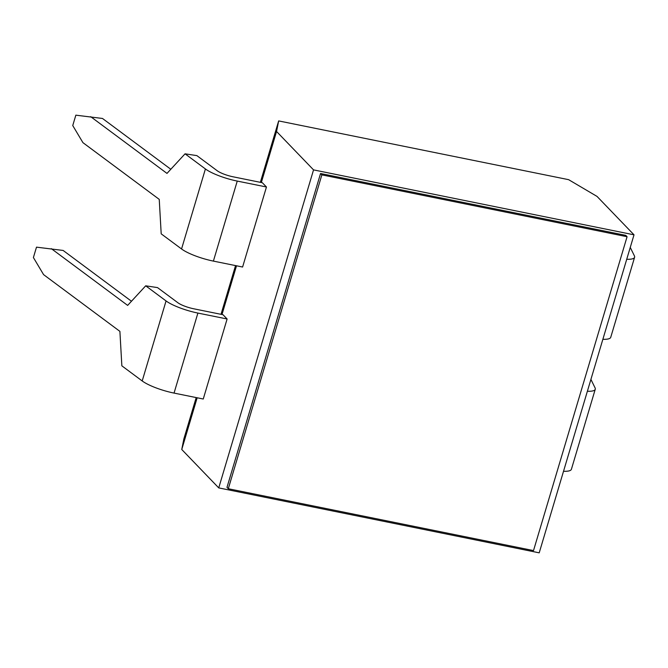 <?xml version="1.0" encoding="UTF-8"?>
<svg xmlns="http://www.w3.org/2000/svg" width="668" height="668" viewBox="0 0 668 668"><rect width="100%" height="100%" fill="white"/><g stroke="black" fill="none" stroke-linecap="round" stroke-linejoin="round"><path stroke-width="1" d="M203.256 399.013L174.047 393.093L197.895 313.067L227.112 318.987L203.256 399.013M197.895 313.067A27.831 6.279 -163.4 0 1 166.056 300.942L142.201 380.96A27.831 6.279 16.6 0 0 174.047 393.093M142.201 380.96L121.852 365.83L119.898 331.37L43.587 274.631L33.4 257.539L36.498 247.152L63.143 250.45L131.471 301.243M166.056 300.942L145.707 285.812L157.523 287.607L177.872 302.738A13.911 3.14 16.6 0 0 193.787 308.8L223.003 314.72L227.112 318.987M145.707 285.812L127.646 305.393L51.336 248.655M242.601 267.025L213.393 261.104L237.249 181.078L266.457 186.998L242.601 267.025M237.249 181.078A27.831 6.279 -163.4 0 1 205.41 168.954L181.554 248.972A27.831 6.279 16.6 0 0 213.393 261.104M181.554 248.972L161.197 233.842L159.243 199.381L82.932 142.651L72.745 125.559L75.843 115.163L102.488 118.461L170.816 169.263M205.41 168.954L185.053 153.824L196.868 155.619L217.217 170.749A13.911 3.14 16.6 0 0 233.14 176.811L262.349 182.731L266.457 186.998M185.053 153.824L166.992 173.404L90.681 116.666M590.913 379.399L595.063 387.866A27.831 6.279 -163.4 0 1 595.255 389.26A27.831 6.279 -163.4 0 1 587.381 391.256M563.525 471.274A27.831 6.279 16.6 0 0 571.399 469.287L595.255 389.26M630.258 247.419L634.408 255.886A27.831 6.279 -163.4 0 1 634.6 257.272A27.831 6.279 -163.4 0 1 626.726 259.267M602.87 339.294A27.831 6.279 16.6 0 0 610.744 337.298L634.6 257.272M197.169 397.777L181.754 449.489L183.859 438.926L196.192 397.577M221.008 314.319L235.537 265.588M260.353 182.331L278.665 120.916L568.618 179.667L597.033 196.417L634.015 234.827L539.21 552.837L218.737 487.899L313.542 169.889L634.015 234.827M278.665 120.916L276.552 131.479L313.542 169.889M181.754 449.489L218.737 487.899M276.552 131.479L261.338 182.531M236.514 265.789L221.993 314.511M228.297 488.734L226.986 487.364L320.548 173.513L625.766 235.361L627.077 236.722L321.867 174.874L228.297 488.734L533.515 550.582L627.077 236.722M321.867 174.874L320.548 173.513"/></g></svg>
